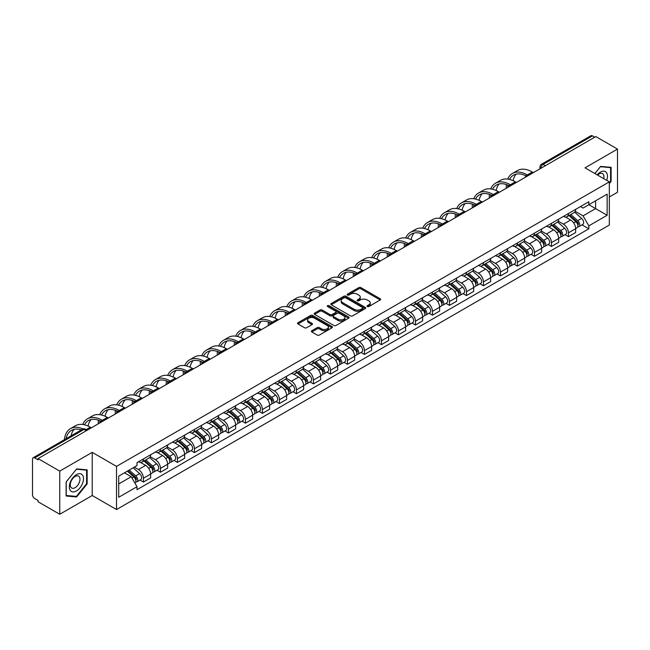 <?xml version="1.0" encoding="UTF-8"?>
<svg xmlns="http://www.w3.org/2000/svg" width="650" height="650" viewBox="0 0 650 650"><rect width="100%" height="100%" fill="white"/><g stroke="black" fill="none" stroke-linecap="round" stroke-linejoin="round"><path stroke-width="0.97" d="M367.315 306.532A1.056 0.609 0 0 0 368.81 306.532L380.177 299.975A1.511 0.869 0 0 0 380.624 299.358A1.511 0.869 0 0 0 380.177 298.74L360.921 287.617A1.511 0.869 0 0 0 358.784 287.617L347.417 294.182A1.056 0.609 0 0 0 347.108 294.613A1.056 0.609 0 0 0 347.417 295.043A1.056 0.609 0 0 0 348.912 295.043L350.382 294.198A4.843 2.795 0 0 1 357.232 294.198L358.841 295.124A4.843 2.795 0 0 1 360.254 297.099A4.843 2.795 0 0 1 358.841 299.073L357.37 299.926A1.056 0.609 0 0 0 357.053 300.357A1.056 0.609 0 0 0 357.37 300.787A1.056 0.609 0 0 0 358.865 300.787L360.336 299.942A4.843 2.795 0 0 1 367.177 299.942L368.786 300.869A4.843 2.795 0 0 1 370.199 302.843A4.843 2.795 0 0 1 368.786 304.817L367.315 305.671A1.056 0.609 0 0 0 367.006 306.101A1.056 0.609 0 0 0 367.315 306.532L367.315 305.671M311.821 330.728A1.511 0.869 0 0 0 311.382 331.346A1.511 0.869 0 0 0 311.821 331.963L317.224 335.083A1.511 0.869 0 0 0 319.361 335.083L331.988 327.795A1.511 0.869 0 0 0 332.434 327.178A1.511 0.869 0 0 0 331.988 326.56L312.731 315.445A1.511 0.869 0 0 0 310.594 315.445L297.968 322.733A1.511 0.869 0 0 0 297.529 323.351A1.511 0.869 0 0 0 297.968 323.968L304.493 327.73A1.511 0.869 0 0 0 306.637 327.73L312.041 324.61A1.511 0.869 0 0 0 312.479 323.993A1.511 0.869 0 0 0 312.041 323.375L308.799 321.506A4.046 2.34 0 0 1 307.613 319.857A4.046 2.34 0 0 1 310.115 317.696A4.046 2.34 0 0 1 314.527 318.207L327.202 325.528A4.046 2.34 0 0 1 328.388 327.178A4.046 2.34 0 0 1 325.886 329.331A4.046 2.34 0 0 1 321.474 328.827L319.361 327.608A1.511 0.869 0 0 0 317.224 327.608L311.821 330.728L311.821 331.963M116.521 466.391L92.219 452.359L59.743 471.112L38.058 458.591L595.814 136.573L617.5 149.094L585.024 167.846L609.326 181.87L116.521 466.391L116.521 509.551L609.326 225.038L609.326 181.87M350.496 315.876A1.511 0.869 0 0 0 352.633 315.876L365.259 308.588A1.511 0.869 0 0 0 365.698 307.97A1.511 0.869 0 0 0 365.259 307.352L346.003 296.238A1.511 0.869 0 0 0 343.858 296.238L331.24 303.526A1.511 0.869 0 0 0 330.793 304.143A1.511 0.869 0 0 0 331.24 304.761L350.496 315.876M327.974 306.759A1.056 0.609 0 0 1 329.046 306.914L329.046 305.654L348.619 316.956A1.511 0.869 0 0 1 349.066 317.574A1.511 0.869 0 0 1 348.619 318.191L336.001 325.479A1.511 0.869 0 0 1 333.856 325.479L314.608 314.364L314.608 313.129A1.511 0.869 0 0 0 314.161 313.747A1.511 0.869 0 0 0 314.608 314.364M314.608 313.129L320.003 310.009A1.511 0.869 0 0 1 322.148 310.009L329.956 314.519A1.511 0.869 0 0 0 332.093 314.519L335.676 312.447A1.511 0.869 0 0 0 336.123 311.829A1.511 0.869 0 0 0 335.676 311.212L327.551 306.516A1.056 0.609 0 0 1 327.234 306.085A1.056 0.609 0 0 1 327.892 305.524A1.056 0.609 0 0 1 329.046 305.654M59.743 471.112L59.743 514.272L38.058 501.751L38.058 500.492L34.678 498.542A3.079 1.779 -120 0 1 32.5 494.772L32.5 459.152A3.079 1.779 -120 0 1 33.142 457.746L82.509 429.244A3.079 1.779 60 0 1 84.045 429.398L34.678 457.901A3.079 1.779 -120 0 0 33.142 457.746M609.326 196.974L617.5 192.254L617.5 149.094M59.743 514.272L92.219 495.519L116.521 509.551M38.058 458.591L38.058 459.851L34.678 457.901M545.358 165.701L543.067 164.385A3.079 1.779 60 0 0 541.523 164.231L590.891 135.728A3.079 1.779 60 0 1 592.434 135.882L543.067 164.385A3.079 1.779 120 0 0 540.889 168.155L540.889 168.285M594.726 137.199L592.434 135.882M568.457 213.525A7.093 4.095 60 0 1 566.995 216.702L574.186 212.55A7.093 4.095 -120 0 0 575.648 209.373M558.253 221.154L563.444 224.153A7.093 4.095 60 0 1 568.457 232.838L575.648 228.686A7.093 4.095 -120 0 0 570.635 220.001L565.492 217.027M575.648 228.686L575.648 232.521L568.457 236.673L565.012 234.682M566.995 216.702A7.093 4.095 60 0 1 563.501 216.385M568.457 232.838L568.457 236.673M551.46 223.34A7.093 4.095 60 0 1 549.989 226.517L557.18 222.365A7.093 4.095 -120 0 0 558.651 219.188M548.007 244.498L551.46 246.488L558.651 242.336L558.651 238.501A7.093 4.095 -120 0 0 553.637 229.816L548.486 226.842M549.989 226.517A7.093 4.095 60 0 1 546.504 226.2M541.247 230.969L546.447 233.967A7.093 4.095 60 0 1 551.46 242.653L551.46 246.488M534.454 233.155A7.093 4.095 60 0 1 532.992 236.332L540.183 232.18A7.093 4.095 -120 0 0 541.653 229.003M531.009 254.312L534.454 256.303L541.653 252.151L541.653 248.316A7.093 4.095 -120 0 0 536.64 239.631L531.489 236.657M532.992 236.332A7.093 4.095 60 0 1 529.498 236.015M524.249 240.784L529.441 243.783A7.093 4.095 60 0 1 534.454 252.468L534.454 256.303M517.457 242.97A7.093 4.095 60 0 1 515.986 246.147L523.185 241.995A7.093 4.095 -120 0 0 524.648 238.818M514.012 264.127L517.457 266.118L524.648 261.966L524.648 258.131A7.093 4.095 -120 0 0 519.634 249.446L514.491 246.48M515.986 246.147A7.093 4.095 60 0 1 512.501 245.83M507.252 250.599L512.444 253.597A7.093 4.095 60 0 1 517.457 262.283L517.457 266.118M500.459 252.785A7.093 4.095 60 0 1 498.989 255.962L506.179 251.81A7.093 4.095 -120 0 0 507.65 248.633M497.006 273.942L500.459 275.933L507.65 271.781L507.65 267.946A7.093 4.095 -120 0 0 502.637 259.261L497.486 256.295M498.989 255.962A7.093 4.095 60 0 1 495.495 255.645M490.246 260.414L495.446 263.412A7.093 4.095 60 0 1 500.459 272.098L500.459 275.933M483.454 262.6A7.093 4.095 60 0 1 481.991 265.777L489.182 261.625A7.093 4.095 -120 0 0 490.644 258.448M480.009 283.757L483.454 285.756L490.644 281.596L490.644 277.761A7.093 4.095 -120 0 0 485.631 269.076L480.488 266.11M481.991 265.777A7.093 4.095 60 0 1 478.497 265.46M473.249 270.229L478.441 273.227A7.093 4.095 60 0 1 483.454 281.913L483.454 285.756M466.456 272.415A7.093 4.095 60 0 1 464.986 275.592L472.176 271.44A7.093 4.095 -120 0 0 473.647 268.263M463.003 293.581L466.456 295.571L473.647 291.411L473.647 287.576A7.093 4.095 -120 0 0 468.634 278.891L463.483 275.925M464.986 275.592A7.093 4.095 60 0 1 461.5 275.275M456.243 280.044L461.443 283.051A7.093 4.095 60 0 1 466.456 291.728L466.456 295.571M449.451 282.23A7.093 4.095 60 0 1 447.988 285.415L455.179 281.255A7.093 4.095 -120 0 0 456.649 278.078M446.006 303.396L449.451 305.386L456.649 301.234L456.649 297.391A7.093 4.095 -120 0 0 451.636 288.706L446.485 285.74M447.988 285.415A7.093 4.095 60 0 1 444.494 285.09M439.246 289.859L444.438 292.866A7.093 4.095 60 0 1 449.451 301.543L449.451 305.386M432.453 292.045A7.093 4.095 60 0 1 430.983 295.23L438.181 291.07A7.093 4.095 -120 0 0 439.644 287.893M429.008 313.211L432.453 315.201L439.644 311.049L439.644 307.206A7.093 4.095 -120 0 0 434.631 298.529L429.488 295.555M430.983 295.23A7.093 4.095 60 0 1 427.497 294.905M422.248 299.674L427.44 302.681A7.093 4.095 60 0 1 432.453 311.358L432.453 315.201M415.456 301.86A7.093 4.095 60 0 1 413.985 305.045L421.176 300.893A7.093 4.095 -120 0 0 422.646 297.708M412.002 323.026L415.456 325.016L422.646 320.864L422.646 317.021A7.093 4.095 -120 0 0 417.633 308.344L412.482 305.37M413.985 305.045A7.093 4.095 60 0 1 410.491 304.72M405.243 309.498L410.442 312.496A7.093 4.095 60 0 1 415.456 321.173L415.456 325.016M398.45 311.675A7.093 4.095 60 0 1 396.988 314.86L404.178 310.708A7.093 4.095 -120 0 0 405.641 307.523M395.005 332.841L398.45 334.831L405.641 330.679L405.641 326.836A7.093 4.095 -120 0 0 400.627 318.159L395.484 315.185M396.988 314.86A7.093 4.095 60 0 1 393.494 314.535M388.245 319.312L393.437 322.311A7.093 4.095 60 0 1 398.45 330.988L398.45 334.831M381.452 321.49A7.093 4.095 60 0 1 379.982 324.675L387.173 320.523A7.093 4.095 -120 0 0 388.643 317.338M377.999 342.656L381.452 344.646L388.643 340.494L388.643 336.651A7.093 4.095 -120 0 0 383.63 327.974L378.479 325M379.982 324.675A7.093 4.095 60 0 1 376.496 324.35M371.239 329.127L376.439 332.126A7.093 4.095 60 0 1 381.452 340.803L381.452 344.646M364.447 331.305A7.093 4.095 60 0 1 362.984 334.49L370.175 330.338A7.093 4.095 -120 0 0 371.646 327.153M361.002 352.471L364.447 354.461L371.646 350.309L371.646 346.466A7.093 4.095 -120 0 0 366.632 337.789L361.481 334.815M362.984 334.49A7.093 4.095 60 0 1 359.491 334.165M354.242 338.942L359.434 341.941A7.093 4.095 60 0 1 364.447 350.618L364.447 354.461M347.449 341.12A7.093 4.095 60 0 1 345.979 344.305L353.178 340.153A7.093 4.095 -120 0 0 354.64 336.968M344.004 362.286L347.449 364.276L354.64 360.124L354.64 356.281A7.093 4.095 -120 0 0 349.627 347.604L344.484 344.63M345.979 344.305A7.093 4.095 60 0 1 342.493 343.98M337.244 348.757L342.436 351.756A7.093 4.095 60 0 1 347.449 360.433L347.449 364.276M330.452 350.935A7.093 4.095 60 0 1 328.981 354.12L336.172 349.968A7.093 4.095 -120 0 0 337.642 346.783M326.999 372.101L330.452 374.091L337.642 369.939L337.642 366.096A7.093 4.095 -120 0 0 332.629 357.419L327.478 354.445M328.981 354.12A7.093 4.095 60 0 1 325.488 353.795M320.239 358.572L325.439 361.571A7.093 4.095 60 0 1 330.452 370.248L330.452 374.091M313.446 360.75A7.093 4.095 60 0 1 311.984 363.935L319.174 359.783A7.093 4.095 -120 0 0 320.637 356.598M310.001 381.916L313.446 383.906L320.637 379.754L320.637 375.911A7.093 4.095 -120 0 0 315.624 367.234L310.481 364.26M311.984 363.935A7.093 4.095 60 0 1 308.49 363.61M303.241 368.387L308.433 371.386A7.093 4.095 60 0 1 313.446 380.071L313.446 383.906M296.449 370.565A7.093 4.095 60 0 1 294.978 373.75L302.169 369.598A7.093 4.095 -120 0 0 303.639 366.413M292.996 391.731L296.449 393.721L303.639 389.569L303.639 385.726A7.093 4.095 -120 0 0 298.626 377.049L293.475 374.075M294.978 373.75A7.093 4.095 60 0 1 291.493 373.425M286.236 378.202L291.436 381.201A7.093 4.095 60 0 1 296.449 389.886L296.449 393.721M279.443 380.38A7.093 4.095 60 0 1 277.981 383.565L285.171 379.413A7.093 4.095 -120 0 0 286.642 376.228M275.998 401.546L279.443 403.536L286.642 399.384L286.642 395.541A7.093 4.095 -120 0 0 281.629 386.864L276.477 383.89M277.981 383.565A7.093 4.095 60 0 1 274.487 383.248M269.238 388.017L274.43 391.016A7.093 4.095 60 0 1 279.443 399.701L279.443 403.536M262.446 390.195A7.093 4.095 60 0 1 260.975 393.38L268.174 389.228A7.093 4.095 -120 0 0 269.636 386.043M259.001 411.361L262.446 413.351L269.636 409.199L269.636 405.364A7.093 4.095 -120 0 0 264.623 396.679L259.48 393.705M260.975 393.38A7.093 4.095 60 0 1 257.489 393.063M252.241 397.832L257.433 400.831A7.093 4.095 60 0 1 262.446 409.516L262.446 413.351M245.448 400.01A7.093 4.095 60 0 1 243.977 403.195L251.168 399.043A7.093 4.095 -120 0 0 252.639 395.858M241.995 421.176L245.448 423.166L252.639 419.014L252.639 415.179A7.093 4.095 -120 0 0 247.626 406.494L242.474 403.52M243.977 403.195A7.093 4.095 60 0 1 240.484 402.878M235.235 407.648L240.435 410.646A7.093 4.095 60 0 1 245.448 419.331L245.448 423.166M228.443 409.825A7.093 4.095 60 0 1 226.98 413.01L234.171 408.858A7.093 4.095 -120 0 0 235.633 405.673M224.998 430.991L228.443 432.981L235.633 428.829L235.633 424.994A7.093 4.095 -120 0 0 230.628 416.309L225.477 413.335M226.98 413.01A7.093 4.095 60 0 1 223.486 412.693M218.238 417.462L223.429 420.461A7.093 4.095 60 0 1 228.443 429.146L228.443 432.981M211.445 419.64A7.093 4.095 60 0 1 209.974 422.825L217.165 418.673A7.093 4.095 -120 0 0 218.636 415.488M207.992 440.806L211.445 442.796L218.636 438.644L218.636 434.809A7.093 4.095 -120 0 0 213.623 426.124L208.471 423.15M209.974 422.825A7.093 4.095 60 0 1 206.489 422.508M201.232 427.277L206.432 430.276A7.093 4.095 60 0 1 211.445 438.961L211.445 442.796M194.439 429.455A7.093 4.095 60 0 1 192.977 432.64L200.168 428.488A7.093 4.095 -120 0 0 201.638 425.303M190.994 450.621L194.439 452.611L201.638 448.459L201.638 444.624A7.093 4.095 -120 0 0 196.625 435.939L191.474 432.965M192.977 432.64A7.093 4.095 60 0 1 189.483 432.323M184.234 437.093L189.426 440.091A7.093 4.095 60 0 1 194.439 448.776L194.439 452.611M177.442 439.27A7.093 4.095 60 0 1 175.971 442.455L183.17 438.303A7.093 4.095 -120 0 0 184.632 435.118M173.997 460.436L177.442 462.426L184.632 458.274L184.632 454.439A7.093 4.095 -120 0 0 179.619 445.754L174.476 442.78M175.971 442.455A7.093 4.095 60 0 1 172.486 442.138M167.237 446.907L172.429 449.906A7.093 4.095 60 0 1 177.442 458.591L177.442 462.426M160.444 449.085A7.093 4.095 60 0 1 158.974 452.27L166.164 448.118A7.093 4.095 -120 0 0 167.635 444.933M156.991 470.251L160.444 472.241L167.635 468.089L167.635 464.254A7.093 4.095 -120 0 0 162.622 455.569L157.471 452.595M158.974 452.27A7.093 4.095 60 0 1 155.48 451.953M150.231 456.723L155.431 459.721A7.093 4.095 60 0 1 160.444 468.406L160.444 472.241M143.439 458.9A7.093 4.095 60 0 1 141.976 462.085L149.167 457.933A7.093 4.095 -120 0 0 150.629 454.748M139.994 480.066L143.439 482.056L150.629 477.904L150.629 474.069A7.093 4.095 -120 0 0 145.624 465.384L140.473 462.41M141.976 462.085A7.093 4.095 60 0 1 138.482 461.768M134.29 467.147L138.426 469.536A7.093 4.095 60 0 1 143.439 478.221L143.439 482.056M580.499 206.57L583.066 208.049L607.149 194.139L595.595 200.809L595.595 208.618L583.066 215.849L575.25 211.339M118.706 483.949L131.235 476.71L137.012 486.712L118.706 497.282L118.706 476.141L137.012 465.571L137.012 462.613L588.835 201.752L588.835 204.709L607.149 215.28L588.835 225.851L583.066 215.849M607.149 194.139L607.149 215.28M137.012 486.712L137.012 489.669L588.835 228.808L588.835 225.851M609.326 183.601L611.122 181.366L611.122 167.343L600.608 166.408L594.88 173.534M92.219 452.359L92.219 495.519M66.121 496.023L76.635 496.957L87.157 483.876L87.157 469.852L76.635 468.918L66.121 481.999L66.121 496.023M131.235 476.71L124.475 472.81M582.01 224.868L588.835 228.808M610.577 181.049L611.122 181.366M75.522 496.316L76.635 496.957M86.604 483.567L87.157 483.876M367.738 306.686L368.786 306.077A4.843 2.795 0 0 0 370.199 304.102L370.199 302.843M360.254 297.099L360.254 298.358A4.843 2.795 0 0 1 358.841 300.332L357.793 300.942M380.177 298.74L380.177 299.975L360.921 288.876A1.511 0.869 0 0 0 358.784 288.876L347.839 295.197M365.235 308.596L346.003 297.497A1.511 0.869 0 0 0 343.858 297.497L331.256 304.769L331.24 303.526M362.578 308.401A1.056 0.609 0 0 0 362.895 307.97A1.056 0.609 0 0 0 362.578 307.539L345.678 297.781A1.056 0.609 0 0 0 344.183 297.781L342.631 298.675A4.843 2.795 0 0 0 341.209 300.649A4.843 2.795 0 0 0 342.631 302.624L354.185 309.294A4.843 2.795 0 0 0 361.026 309.294L362.578 308.401L362.578 309.66A1.056 0.609 0 0 0 362.895 309.229L362.895 307.97M341.209 300.649L341.209 301.909A4.843 2.795 0 0 0 342.631 303.883L342.631 302.624M362.578 309.66L361.026 310.554A4.843 2.795 0 0 1 354.185 310.554L342.631 303.883M314.624 314.373L320.003 311.269L320.003 310.009M336.123 311.829L336.123 313.089A1.511 0.869 0 0 1 335.676 313.706L332.093 315.77A1.511 0.869 0 0 1 329.956 315.77L322.148 311.269A1.511 0.869 0 0 0 320.003 311.269M329.046 306.914L348.603 318.199M338.057 319.191A4.046 2.34 0 0 0 342.469 319.702A4.046 2.34 0 0 0 344.963 317.541A4.046 2.34 0 0 0 343.785 315.892L339.316 313.308A1.511 0.869 0 0 0 337.179 313.308L333.588 315.38A1.511 0.869 0 0 0 333.149 315.998A1.511 0.869 0 0 0 333.588 316.615L338.057 319.191L338.057 320.45A4.046 2.34 0 0 0 342.469 320.962A4.046 2.34 0 0 0 344.963 318.801L344.963 317.541M333.149 315.998L333.149 317.257A1.511 0.869 0 0 0 333.588 317.874L333.588 316.615M338.057 320.45L333.588 317.874M328.388 327.178L328.388 328.437A4.046 2.34 0 0 1 325.886 330.59A4.046 2.34 0 0 1 321.474 330.086L319.361 328.868A1.511 0.869 0 0 0 317.224 328.868L311.846 331.971M307.613 319.857L307.613 321.116A4.046 2.34 0 0 0 308.799 322.766L308.799 321.506M312.016 324.626L308.799 322.766M331.988 326.56L331.988 327.795L312.731 316.704A1.511 0.869 0 0 0 310.594 316.704L297.993 323.976L297.968 322.733M568.953 215.572L575.876 221.756A3.851 2.226 60 0 1 577.086 227.711L575.648 228.54M569.132 215.735L572.398 217.62M569.652 215.166L577.354 222.048A1.852 1.064 60 0 1 577.939 224.908A1.852 1.064 60 0 1 577.769 224.973M570.806 214.5L577.728 220.683A3.851 2.226 60 0 1 578.939 226.639A3.851 2.226 60 0 1 577.777 226.769M574.665 212.184L581.653 218.416A3.851 2.226 60 0 1 582.863 224.38L578.939 226.639M533.366 172.624L532.334 172.031A29.746 17.176 -120 0 0 517.457 170.552L512.444 173.444A29.746 17.176 -120 0 0 507.715 179.091M527.451 174.996L527.321 174.923A29.746 17.176 -120 0 0 512.444 173.444M506.407 184.567A29.746 17.176 -120 0 0 506.285 187.062L506.285 188.256M507.707 187.436A27.739 16.014 60 0 1 507.861 185.128M509.511 179.433A27.739 16.014 60 0 1 513.451 175.183A27.739 16.014 60 0 1 526.012 175.849M513.11 180.692A27.739 16.014 60 0 1 516.181 174.135M551.947 225.387L558.878 231.571A3.851 2.226 60 0 1 560.089 237.526L558.651 238.355M552.134 225.55L555.392 227.435M552.646 224.981L560.357 231.863A1.852 1.064 60 0 1 560.942 234.723A1.852 1.064 60 0 1 560.771 234.788M553.8 224.315L560.731 230.498A3.851 2.226 60 0 1 561.941 236.462A3.851 2.226 60 0 1 560.779 236.584M557.668 221.999L564.655 228.231A3.851 2.226 60 0 1 565.866 234.195L561.941 236.462M534.95 235.203L541.881 241.386A3.851 2.226 60 0 1 543.083 247.341L541.645 248.17M535.137 235.365L538.395 237.25M535.649 234.796L543.359 241.678A1.852 1.064 60 0 1 543.936 244.538A1.852 1.064 60 0 1 543.766 244.603M536.803 234.13L543.733 240.313A3.851 2.226 60 0 1 544.936 246.277A3.851 2.226 60 0 1 543.774 246.399M540.662 231.814L547.649 238.046A3.851 2.226 60 0 1 548.86 244.01L544.936 246.277M606.702 180.359A10.018 5.785 120 0 0 606.523 172.673A10.018 5.785 120 0 0 597.179 174.858M603.712 178.628A6.857 3.957 120 0 0 603.298 174.33A6.857 3.957 120 0 0 602.526 173.615A6.857 3.957 120 0 0 597.594 175.102M594.896 173.542L600.389 166.717L610.577 167.627L610.577 181.212L609.326 182.772M609.903 167.237L610.577 167.627M82.55 475.183A10.018 5.785 120 0 0 72.873 477.774A10.018 5.785 120 0 0 70.281 490.441A10.018 5.785 120 0 0 79.958 487.849A10.018 5.785 120 0 0 82.55 475.183M79.332 476.84A6.857 3.957 120 0 0 78.561 476.125A6.857 3.957 120 0 0 72.174 479.326A6.857 3.957 120 0 0 70.931 487.297A6.857 3.957 120 0 0 71.703 488.012A6.857 3.957 120 0 0 78.081 484.802A6.857 3.957 120 0 0 79.332 476.84M76.416 496.397L66.227 495.487L66.227 481.902L76.416 469.227L86.604 470.137L86.604 483.722L76.416 496.397M85.93 469.747L86.604 470.137M516.368 182.439L515.328 181.846A29.746 17.176 -120 0 0 500.459 180.367L495.446 183.259A29.746 17.176 -120 0 0 490.718 188.906M510.445 184.811L510.315 184.738A29.746 17.176 -120 0 0 495.446 183.259M489.401 194.382A29.746 17.176 -120 0 0 489.288 196.877L489.288 198.071M490.709 197.259A27.739 16.014 60 0 1 490.856 194.943M492.513 189.248A27.739 16.014 60 0 1 496.446 184.998A27.739 16.014 60 0 1 509.007 185.664M496.113 190.515A27.739 16.014 60 0 1 499.184 183.95M499.363 192.254L498.331 191.661A29.746 17.176 -120 0 0 483.462 190.182L478.449 193.082A29.746 17.176 -120 0 0 473.712 198.721M493.448 194.626L493.317 194.553A29.746 17.176 -120 0 0 478.449 193.082M472.404 204.197A29.746 17.176 -120 0 0 472.282 206.692L472.282 207.886M473.704 207.074A27.739 16.014 60 0 1 473.858 204.758M475.507 199.062A27.739 16.014 60 0 1 479.448 194.813A27.739 16.014 60 0 1 492.009 195.479M479.107 200.33A27.739 16.014 60 0 1 482.186 193.765M517.952 245.018L524.875 251.201A3.851 2.226 60 0 1 526.086 257.156L524.648 257.985M518.131 245.18L521.389 247.065M518.651 244.611L526.354 251.493A1.852 1.064 60 0 1 526.939 254.353A1.852 1.064 60 0 1 526.768 254.418M519.805 243.945L526.727 250.128A3.851 2.226 60 0 1 527.938 256.092A3.851 2.226 60 0 1 526.776 256.214M523.664 241.629L530.652 247.869A3.851 2.226 60 0 1 531.863 253.825L527.938 256.092M500.947 254.832L507.878 261.016A3.851 2.226 60 0 1 509.088 266.971L507.65 267.8M501.134 254.995L504.392 256.88M501.646 254.426L509.356 261.308A1.852 1.064 60 0 1 509.933 264.168A1.852 1.064 60 0 1 509.771 264.233M502.799 253.768L509.73 259.943A3.851 2.226 60 0 1 510.941 265.907A3.851 2.226 60 0 1 509.771 266.029M506.667 251.444L513.654 257.684A3.851 2.226 60 0 1 514.865 263.64L510.941 265.907M483.949 264.648L490.872 270.831A3.851 2.226 60 0 1 492.082 276.786L490.644 277.615M484.128 264.81L487.394 266.695M484.648 264.249L492.351 271.123A1.852 1.064 60 0 1 492.936 273.983A1.852 1.064 60 0 1 492.765 274.048M485.802 263.583L492.724 269.758A3.851 2.226 60 0 1 493.935 275.722A3.851 2.226 60 0 1 492.773 275.844M489.661 261.259L496.649 267.499A3.851 2.226 60 0 1 497.859 273.455L493.935 275.722M482.365 202.069L481.333 201.476A29.746 17.176 -120 0 0 466.456 199.997L461.443 202.898A29.746 17.176 -120 0 0 456.714 208.536M476.45 204.441L476.32 204.368A29.746 17.176 -120 0 0 461.443 202.898M455.398 214.012A29.746 17.176 -120 0 0 455.284 216.507L455.284 217.709M456.706 216.889A27.739 16.014 60 0 1 456.852 214.573M458.51 208.877A27.739 16.014 60 0 1 462.451 204.628A27.739 16.014 60 0 1 475.004 205.294M462.109 210.145A27.739 16.014 60 0 1 465.181 203.58M465.368 211.884L464.327 211.291A29.746 17.176 -120 0 0 449.459 209.812L444.446 212.713A29.746 17.176 -120 0 0 439.709 218.351M459.444 214.256L459.314 214.183A29.746 17.176 -120 0 0 444.446 212.713M438.401 223.828A29.746 17.176 -120 0 0 438.287 226.322L438.287 227.524M439.701 226.704A27.739 16.014 60 0 1 439.855 224.388M441.504 218.693A27.739 16.014 60 0 1 445.445 214.443A27.739 16.014 60 0 1 458.006 215.109M445.112 219.96A27.739 16.014 60 0 1 448.183 213.395M448.362 221.699L447.33 221.106A29.746 17.176 -120 0 0 432.453 219.627L427.44 222.528A29.746 17.176 -120 0 0 422.711 228.166M442.447 224.071L442.317 223.998A29.746 17.176 -120 0 0 427.44 222.528M421.403 233.643A29.746 17.176 -120 0 0 421.281 236.145L421.281 237.339M422.703 236.519A27.739 16.014 60 0 1 422.858 234.203M424.507 228.507A27.739 16.014 60 0 1 428.448 224.258A27.739 16.014 60 0 1 441.009 224.924M428.106 229.775A27.739 16.014 60 0 1 431.177 223.21M466.944 274.463L473.874 280.646A3.851 2.226 60 0 1 475.085 286.601L473.647 287.43M467.131 274.625L470.389 276.51M467.642 274.064L475.353 280.938A1.852 1.064 60 0 1 475.938 283.798A1.852 1.064 60 0 1 475.767 283.863M468.796 273.398L475.727 279.573A3.851 2.226 60 0 1 476.938 285.537A3.851 2.226 60 0 1 475.776 285.659M472.664 271.074L479.651 277.314A3.851 2.226 60 0 1 480.862 283.27L476.938 285.537M431.364 231.514L430.324 230.921A29.746 17.176 -120 0 0 415.456 229.442L410.442 232.342A29.746 17.176 -120 0 0 405.714 237.981M425.441 233.886L425.311 233.813A29.746 17.176 -120 0 0 410.442 232.342M404.398 243.457A29.746 17.176 -120 0 0 404.284 245.96L404.284 247.154M405.706 246.334A27.739 16.014 60 0 1 405.852 244.026M407.509 238.322A27.739 16.014 60 0 1 411.442 234.073A27.739 16.014 60 0 1 424.003 234.739M411.109 239.59A27.739 16.014 60 0 1 414.18 233.025M449.946 284.277L456.877 290.461A3.851 2.226 60 0 1 458.079 296.416L456.641 297.253M450.133 284.44L453.391 286.325M450.645 283.879L458.356 290.753A1.852 1.064 60 0 1 458.933 293.613A1.852 1.064 60 0 1 458.762 293.678M451.799 283.213L458.729 289.388A3.851 2.226 60 0 1 459.932 295.352A3.851 2.226 60 0 1 458.77 295.474M455.658 280.889L462.646 287.129A3.851 2.226 60 0 1 463.856 293.085L459.932 295.352M414.359 241.329L413.327 240.736A29.746 17.176 -120 0 0 398.458 239.257L393.445 242.158A29.746 17.176 -120 0 0 388.708 247.796M408.444 243.701L408.314 243.628A29.746 17.176 -120 0 0 393.445 242.158M387.4 253.273A29.746 17.176 -120 0 0 387.278 255.775L387.278 256.969M388.7 256.149A27.739 16.014 60 0 1 388.854 253.841M390.504 248.137A27.739 16.014 60 0 1 394.444 243.888A27.739 16.014 60 0 1 407.006 244.554M394.103 249.405A27.739 16.014 60 0 1 397.183 242.84M432.949 294.092L439.871 300.276A3.851 2.226 60 0 1 441.082 306.231L439.644 307.068M433.128 294.255L436.386 296.14M433.648 293.694L441.35 300.568A1.852 1.064 60 0 1 441.935 303.428A1.852 1.064 60 0 1 441.764 303.493M434.801 293.028L441.724 299.203A3.851 2.226 60 0 1 442.934 305.167A3.851 2.226 60 0 1 441.773 305.289M438.661 290.704L445.648 296.944A3.851 2.226 60 0 1 446.859 302.9L442.934 305.167M397.361 251.144L396.329 250.551A29.746 17.176 -120 0 0 381.452 249.08L376.439 251.972A29.746 17.176 -120 0 0 371.711 257.611M391.446 253.516L391.316 253.443A29.746 17.176 -120 0 0 376.439 251.972M370.402 263.088A29.746 17.176 -120 0 0 370.281 265.59L370.281 266.784M371.702 265.964A27.739 16.014 60 0 1 371.849 263.656M373.506 257.952A27.739 16.014 60 0 1 377.447 253.703A27.739 16.014 60 0 1 390 254.377M377.106 259.22A27.739 16.014 60 0 1 380.177 252.655M415.943 303.908L422.874 310.091A3.851 2.226 60 0 1 424.084 316.046L422.646 316.883M416.13 304.07L419.388 305.955M416.642 303.509L424.352 310.383A1.852 1.064 60 0 1 424.929 313.243A1.852 1.064 60 0 1 424.767 313.308M417.796 302.843L424.726 309.026A3.851 2.226 60 0 1 425.937 314.982A3.851 2.226 60 0 1 424.767 315.104M421.663 300.519L428.651 306.759A3.851 2.226 60 0 1 429.861 312.715L425.937 314.982M380.364 260.959L379.324 260.366A29.746 17.176 -120 0 0 364.455 258.895L359.442 261.787A29.746 17.176 -120 0 0 354.705 267.434M374.441 263.331L374.311 263.258A29.746 17.176 -120 0 0 359.442 261.787M353.397 272.902A29.746 17.176 -120 0 0 353.283 275.405L353.283 276.599M354.697 275.779A27.739 16.014 60 0 1 354.851 273.471M356.501 267.767A27.739 16.014 60 0 1 360.441 263.518A27.739 16.014 60 0 1 373.002 264.192M360.108 269.035A27.739 16.014 60 0 1 363.179 262.47M398.946 313.723L405.868 319.906A3.851 2.226 60 0 1 407.079 325.861L405.641 326.698M399.124 313.893L402.391 315.77M399.644 313.324L407.355 320.198A1.852 1.064 60 0 1 407.932 323.058A1.852 1.064 60 0 1 407.761 323.131M400.798 312.658L407.721 318.841A3.851 2.226 60 0 1 408.931 324.797A3.851 2.226 60 0 1 407.769 324.919M404.658 310.334L411.645 316.574A3.851 2.226 60 0 1 412.856 322.53L408.931 324.797M363.358 270.774L362.326 270.181A29.746 17.176 -120 0 0 347.449 268.71L342.436 271.602A29.746 17.176 -120 0 0 337.707 277.249M357.443 273.146L357.313 273.073A29.746 17.176 -120 0 0 342.436 271.602M336.399 282.717A29.746 17.176 -120 0 0 336.277 285.22L336.277 286.414M337.699 285.594A27.739 16.014 60 0 1 337.854 283.286M339.503 277.582A27.739 16.014 60 0 1 343.444 273.333A27.739 16.014 60 0 1 356.005 274.007M343.102 278.85A27.739 16.014 60 0 1 346.174 272.285M381.94 323.537L388.871 329.721A3.851 2.226 60 0 1 390.081 335.684L388.643 336.513M382.127 323.708L385.385 325.585M382.639 323.139L390.349 330.013A1.852 1.064 60 0 1 390.934 332.873A1.852 1.064 60 0 1 390.764 332.946M383.793 322.473L390.723 328.656A3.851 2.226 60 0 1 391.934 334.612A3.851 2.226 60 0 1 390.772 334.734M387.66 320.149L394.648 326.389A3.851 2.226 60 0 1 395.858 332.345L391.934 334.612M346.361 280.589L345.321 279.996A29.746 17.176 -120 0 0 330.452 278.525L325.439 281.418A29.746 17.176 -120 0 0 320.71 287.064M340.438 282.961L340.316 282.888A29.746 17.176 -120 0 0 325.439 281.418M319.394 292.533A29.746 17.176 -120 0 0 319.28 295.035L319.28 296.229M320.702 295.409A27.739 16.014 60 0 1 320.848 293.101M322.506 287.398A27.739 16.014 60 0 1 326.438 283.148A27.739 16.014 60 0 1 338.999 283.822M326.105 288.665A27.739 16.014 60 0 1 329.176 282.1M364.942 333.352L371.873 339.536A3.851 2.226 60 0 1 373.076 345.499L371.637 346.328M365.129 333.523L368.387 335.4M365.641 332.954L373.352 339.828A1.852 1.064 60 0 1 373.929 342.688A1.852 1.064 60 0 1 373.758 342.761M366.795 332.288L373.726 338.471A3.851 2.226 60 0 1 374.928 344.427A3.851 2.226 60 0 1 373.766 344.549M370.654 329.964L377.642 336.204A3.851 2.226 60 0 1 378.852 342.16L374.928 344.427M329.363 290.412L328.323 289.811A29.746 17.176 -120 0 0 313.454 288.34L308.441 291.233A29.746 17.176 -120 0 0 303.704 296.879M323.44 292.776L323.31 292.703A29.746 17.176 -120 0 0 308.441 291.233M302.396 302.348A29.746 17.176 -120 0 0 302.274 304.85L302.274 306.044M303.696 305.224A27.739 16.014 60 0 1 303.851 302.916M305.5 297.213A27.739 16.014 60 0 1 309.441 292.963A27.739 16.014 60 0 1 322.002 293.637M309.099 298.48A27.739 16.014 60 0 1 312.179 291.915M347.945 343.168L354.868 349.351A3.851 2.226 60 0 1 356.078 355.314L354.64 356.143M348.124 343.338L351.382 345.215M348.644 342.769L356.346 349.643A1.852 1.064 60 0 1 356.931 352.503A1.852 1.064 60 0 1 356.761 352.576M349.798 342.103L356.72 348.286A3.851 2.226 60 0 1 357.931 354.242A3.851 2.226 60 0 1 356.769 354.364M353.657 339.779L360.644 346.019A3.851 2.226 60 0 1 361.855 351.975L357.931 354.242M312.358 300.227L311.326 299.626A29.746 17.176 -120 0 0 296.449 298.155L291.436 301.048A29.746 17.176 -120 0 0 286.707 306.694M306.442 302.591L306.312 302.518A29.746 17.176 -120 0 0 291.436 301.048M285.399 312.162A29.746 17.176 -120 0 0 285.277 314.665L285.277 315.859M286.699 315.039A27.739 16.014 60 0 1 286.845 312.731M288.502 307.027A27.739 16.014 60 0 1 292.443 302.778A27.739 16.014 60 0 1 304.996 303.452M292.102 308.295A27.739 16.014 60 0 1 295.173 301.73M330.939 352.991L337.87 359.166A3.851 2.226 60 0 1 339.081 365.129L337.642 365.958M331.126 353.153L334.384 355.03M331.638 352.584L339.349 359.458A1.852 1.064 60 0 1 339.926 362.318A1.852 1.064 60 0 1 339.763 362.391M332.792 351.918L339.723 358.101A3.851 2.226 60 0 1 340.933 364.057A3.851 2.226 60 0 1 339.763 364.179M336.659 349.594L343.647 355.834A3.851 2.226 60 0 1 344.858 361.79L340.933 364.057M295.36 310.042L294.32 309.441A29.746 17.176 -120 0 0 279.451 307.97L274.438 310.863A29.746 17.176 -120 0 0 269.701 316.509M289.437 312.406L289.307 312.333A29.746 17.176 -120 0 0 274.438 310.863M268.393 321.986A29.746 17.176 -120 0 0 268.279 324.48L268.279 325.674M269.693 324.854A27.739 16.014 60 0 1 269.848 322.546M271.497 316.842A27.739 16.014 60 0 1 275.438 312.593A27.739 16.014 60 0 1 287.999 313.267M275.104 318.11A27.739 16.014 60 0 1 278.176 311.545M313.942 362.806L320.864 368.981A3.851 2.226 60 0 1 322.075 374.944L320.637 375.773M314.121 362.968L317.387 364.845M314.641 362.399L322.351 369.273A1.852 1.064 60 0 1 322.928 372.133A1.852 1.064 60 0 1 322.757 372.206M315.794 361.733L322.717 367.916A3.851 2.226 60 0 1 323.928 373.872A3.851 2.226 60 0 1 322.766 373.994M319.654 359.409L326.641 365.649A3.851 2.226 60 0 1 327.852 371.605L323.928 373.872M278.354 319.857L277.322 319.256A29.746 17.176 -120 0 0 262.446 317.785L257.433 320.678A29.746 17.176 -120 0 0 252.704 326.324M272.439 322.221L272.309 322.148A29.746 17.176 -120 0 0 257.433 320.678M251.396 331.801A29.746 17.176 -120 0 0 251.274 334.295L251.274 335.489M252.696 334.669A27.739 16.014 60 0 1 252.85 332.361M254.499 326.658A27.739 16.014 60 0 1 258.44 322.416A27.739 16.014 60 0 1 271.001 323.082M258.099 327.925A27.739 16.014 60 0 1 261.17 321.36M296.936 372.621L303.867 378.796A3.851 2.226 60 0 1 305.077 384.759L303.639 385.588M297.123 372.783L300.381 374.66M297.635 372.214L305.346 379.096A1.852 1.064 60 0 1 305.931 381.948A1.852 1.064 60 0 1 305.76 382.021M298.789 371.548L305.719 377.731A3.851 2.226 60 0 1 306.93 383.687A3.851 2.226 60 0 1 305.768 383.809M302.656 369.233L309.644 375.464A3.851 2.226 60 0 1 310.854 381.42L306.93 383.687M261.357 329.672L260.317 329.071A29.746 17.176 -120 0 0 245.448 327.6L240.435 330.493A29.746 17.176 -120 0 0 235.706 336.139M255.434 332.036L255.312 331.963A29.746 17.176 -120 0 0 240.435 330.493M234.39 341.616A29.746 17.176 -120 0 0 234.276 344.11L234.276 345.304M235.698 344.484A27.739 16.014 60 0 1 235.844 342.176M237.502 336.473A27.739 16.014 60 0 1 241.434 332.231A27.739 16.014 60 0 1 253.996 332.898M241.101 337.74A27.739 16.014 60 0 1 244.172 331.175M279.939 382.436L286.869 388.611A3.851 2.226 60 0 1 288.072 394.574L286.642 395.403M280.126 382.598L283.384 384.475M280.637 382.029L288.348 388.911A1.852 1.064 60 0 1 288.925 391.771A1.852 1.064 60 0 1 288.754 391.836M281.791 381.363L288.722 387.546A3.851 2.226 60 0 1 289.924 393.502A3.851 2.226 60 0 1 288.762 393.624M285.651 379.048L292.638 385.279A3.851 2.226 60 0 1 293.849 391.235L289.924 393.502M244.359 339.487L243.319 338.886A29.746 17.176 -120 0 0 228.451 337.415L223.438 340.308A29.746 17.176 -120 0 0 218.701 345.954M238.436 341.851L238.306 341.778A29.746 17.176 -120 0 0 223.438 340.308M217.393 351.431A29.746 17.176 -120 0 0 217.271 353.925L217.271 355.119M218.693 354.299A27.739 16.014 60 0 1 218.847 351.991M220.496 346.287A27.739 16.014 60 0 1 224.437 342.046A27.739 16.014 60 0 1 236.998 342.713M224.096 347.555A27.739 16.014 60 0 1 227.175 340.99M262.941 392.251L269.864 398.426A3.851 2.226 60 0 1 271.074 404.389L269.636 405.218M263.12 392.413L266.378 394.298M263.64 391.844L271.342 398.726A1.852 1.064 60 0 1 271.928 401.586A1.852 1.064 60 0 1 271.757 401.651M264.794 391.178L271.716 397.361A3.851 2.226 60 0 1 272.927 403.317A3.851 2.226 60 0 1 271.765 403.439M268.653 388.863L275.641 395.094A3.851 2.226 60 0 1 276.851 401.05L272.927 403.317M227.354 349.302L226.322 348.701A29.746 17.176 -120 0 0 211.445 347.23L206.432 350.123A29.746 17.176 -120 0 0 201.703 355.769M221.439 351.674L221.309 351.593A29.746 17.176 -120 0 0 206.432 350.123M200.395 361.246A29.746 17.176 -120 0 0 200.273 363.74L200.273 364.934M201.695 364.114A27.739 16.014 60 0 1 201.841 361.806M203.499 356.102A27.739 16.014 60 0 1 207.439 351.861A27.739 16.014 60 0 1 219.993 352.527M207.098 357.37A27.739 16.014 60 0 1 210.169 350.805M245.936 402.066L252.866 408.249A3.851 2.226 60 0 1 254.077 414.204L252.639 415.033M246.123 402.228L249.381 404.113M246.634 401.659L254.345 408.541A1.852 1.064 60 0 1 254.922 411.401A1.852 1.064 60 0 1 254.759 411.466M247.788 400.993L254.719 407.176A3.851 2.226 60 0 1 255.929 413.132A3.851 2.226 60 0 1 254.759 413.254M251.656 398.678L258.643 404.909A3.851 2.226 60 0 1 259.854 410.865L255.929 413.132M210.356 359.117L209.316 358.516A29.746 17.176 -120 0 0 194.447 357.045L189.434 359.938A29.746 17.176 -120 0 0 184.697 365.584M204.433 361.489L204.303 361.408A29.746 17.176 -120 0 0 189.434 359.938M183.389 371.061A29.746 17.176 -120 0 0 183.276 373.555L183.276 374.749M184.689 373.929A27.739 16.014 60 0 1 184.844 371.621M186.493 365.918A27.739 16.014 60 0 1 190.434 361.676A27.739 16.014 60 0 1 202.995 362.342M190.101 367.185A27.739 16.014 60 0 1 193.172 360.62M228.938 411.881L235.861 418.064A3.851 2.226 60 0 1 237.071 424.019L235.633 424.848M229.117 412.043L232.383 413.928M229.637 411.474L237.347 418.356A1.852 1.064 60 0 1 237.924 421.216A1.852 1.064 60 0 1 237.754 421.281M230.791 410.808L237.713 416.991A3.851 2.226 60 0 1 238.924 422.947A3.851 2.226 60 0 1 237.762 423.069M234.65 408.493L241.637 414.724A3.851 2.226 60 0 1 242.848 420.68L238.924 422.947M193.351 368.932L192.319 368.331A29.746 17.176 -120 0 0 177.442 366.86L172.429 369.752A29.746 17.176 -120 0 0 167.7 375.399M187.436 371.304L187.306 371.223A29.746 17.176 -120 0 0 172.429 369.752M166.392 380.876A29.746 17.176 -120 0 0 166.27 383.37L166.27 384.564M167.692 383.744A27.739 16.014 60 0 1 167.846 381.436M169.496 375.733A27.739 16.014 60 0 1 173.436 371.491A27.739 16.014 60 0 1 185.998 372.158M173.095 377A27.739 16.014 60 0 1 176.166 370.435M211.932 421.696L218.863 427.879A3.851 2.226 60 0 1 220.074 433.834L218.636 434.663M212.119 421.858L215.377 423.743M212.631 421.289L220.342 428.171A1.852 1.064 60 0 1 220.927 431.031A1.852 1.064 60 0 1 220.756 431.096M213.785 420.623L220.716 426.806A3.851 2.226 60 0 1 221.926 432.762A3.851 2.226 60 0 1 220.764 432.884M217.653 418.308L224.64 424.539A3.851 2.226 60 0 1 225.851 430.495L221.926 432.762M176.353 378.747L175.313 378.146A29.746 17.176 -120 0 0 160.444 376.675L155.431 379.567A29.746 17.176 -120 0 0 150.702 385.214M170.43 381.119L170.308 381.038A29.746 17.176 -120 0 0 155.431 379.567M149.386 390.691A29.746 17.176 -120 0 0 149.273 393.185L149.273 394.379M150.694 393.559A27.739 16.014 60 0 1 150.841 391.251M152.498 385.548A27.739 16.014 60 0 1 156.431 381.306A27.739 16.014 60 0 1 168.992 381.973M156.097 386.815A27.739 16.014 60 0 1 159.169 380.25M194.935 431.511L201.866 437.694A3.851 2.226 60 0 1 203.068 443.649L201.638 444.478M195.122 431.673L198.38 433.558M195.634 431.104L203.344 437.986A1.852 1.064 60 0 1 203.921 440.846A1.852 1.064 60 0 1 203.751 440.911M196.787 430.438L203.718 436.621A3.851 2.226 60 0 1 204.921 442.577A3.851 2.226 60 0 1 203.759 442.699M200.647 428.122L207.634 434.354A3.851 2.226 60 0 1 208.845 440.31L204.921 442.577M159.356 388.562L158.316 387.961A29.746 17.176 -120 0 0 143.447 386.49L138.434 389.382A29.746 17.176 -120 0 0 133.697 395.029M153.433 390.934L153.303 390.861A29.746 17.176 -120 0 0 138.434 389.382M132.389 400.506A29.746 17.176 -120 0 0 132.267 403L132.267 404.194M133.689 403.374A27.739 16.014 60 0 1 133.843 401.066M135.493 395.363A27.739 16.014 60 0 1 139.433 391.121A27.739 16.014 60 0 1 151.994 391.787M139.092 396.63A27.739 16.014 60 0 1 142.171 390.065M177.938 441.326L184.86 447.509A3.851 2.226 60 0 1 186.071 453.464L184.632 454.293M178.116 441.488L181.374 443.373M178.636 440.919L186.339 447.801A1.852 1.064 60 0 1 186.924 450.661A1.852 1.064 60 0 1 186.753 450.726M179.79 440.253L186.713 446.436A3.851 2.226 60 0 1 187.923 452.392A3.851 2.226 60 0 1 186.761 452.522M183.649 437.938L190.637 444.169A3.851 2.226 60 0 1 191.847 450.133L187.923 452.392M142.35 398.377L141.318 397.776A29.746 17.176 -120 0 0 126.441 396.305L121.428 399.197A29.746 17.176 -120 0 0 116.699 404.844M136.435 400.749L136.305 400.676A29.746 17.176 -120 0 0 121.428 399.197M115.391 410.321A29.746 17.176 -120 0 0 115.269 412.815L115.269 414.009M116.691 413.189A27.739 16.014 60 0 1 116.838 410.881M118.495 405.186A27.739 16.014 60 0 1 122.436 400.936A27.739 16.014 60 0 1 134.989 401.602M122.094 406.445A27.739 16.014 60 0 1 125.166 399.88M160.932 451.141L167.862 457.324A3.851 2.226 60 0 1 169.073 463.279L167.635 464.108M161.119 451.303L164.377 453.188M161.631 450.734L169.341 457.616A1.852 1.064 60 0 1 169.918 460.476A1.852 1.064 60 0 1 169.756 460.541M162.784 450.068L169.715 456.251A3.851 2.226 60 0 1 170.926 462.207A3.851 2.226 60 0 1 169.756 462.337M166.652 447.753L173.639 453.984A3.851 2.226 60 0 1 174.85 459.948L170.926 462.207M125.353 408.192L124.312 407.591A29.746 17.176 -120 0 0 109.444 406.12L104.431 409.012A29.746 17.176 -120 0 0 99.694 414.659M119.429 410.564L119.299 410.491A29.746 17.176 -120 0 0 104.431 409.012M98.386 420.136A29.746 17.176 -120 0 0 98.272 422.63L98.272 423.824M99.686 423.004A27.739 16.014 60 0 1 99.84 420.696M101.489 415.001A27.739 16.014 60 0 1 105.43 410.751A27.739 16.014 60 0 1 117.991 411.418M105.097 416.26A27.739 16.014 60 0 1 108.168 409.695M143.934 460.956L150.857 467.139A3.851 2.226 60 0 1 152.067 473.094L150.629 473.923M144.113 461.118L147.379 463.003M144.633 460.549L152.344 467.431A1.852 1.064 60 0 1 152.921 470.291A1.852 1.064 60 0 1 152.75 470.356M145.787 459.883L152.709 466.066A3.851 2.226 60 0 1 153.92 472.022A3.851 2.226 60 0 1 152.758 472.152M149.646 457.567L156.634 463.799A3.851 2.226 60 0 1 157.844 469.763L153.92 472.022M108.347 418.007L107.315 417.406A29.746 17.176 -120 0 0 92.438 415.935L87.425 418.827A29.746 17.176 -120 0 0 82.696 424.474M102.432 420.379L102.302 420.306A29.746 17.176 -120 0 0 87.425 418.827M84.492 424.816A27.739 16.014 60 0 1 88.433 420.566A27.739 16.014 60 0 1 100.994 421.233M88.091 426.075A27.739 16.014 60 0 1 91.163 419.51M127.351 471.144L133.859 476.954A3.851 2.226 60 0 1 135.07 482.909L134.875 483.023M127.424 471.112L130.374 472.818M128.05 470.746L135.338 477.246A1.852 1.064 60 0 1 135.923 480.106A1.852 1.064 60 0 1 135.752 480.171M129.204 470.08L135.712 475.881A3.851 2.226 60 0 1 136.923 481.837A3.851 2.226 60 0 1 135.761 481.967M133.128 467.813L139.636 473.614A3.851 2.226 60 0 1 140.847 479.578L136.923 481.837M91.349 427.822L90.309 427.221A29.746 17.176 -120 0 0 75.441 425.75L70.428 428.642A29.746 17.176 -120 0 0 64.391 439.701M83.094 428.984A29.746 17.176 -120 0 0 70.428 428.642M66.089 438.718A27.739 16.014 60 0 1 71.427 430.381A27.739 16.014 60 0 1 81.323 429.926M71.102 435.825A27.739 16.014 60 0 1 74.165 429.325M540.995 168.22L540.889 168.155A3.079 1.779 -0 0 1 539.988 166.896L539.988 168.805M160.444 468.406L167.635 464.254M177.442 458.591L184.632 454.439M194.439 448.776L201.638 444.624M211.445 438.961L218.636 434.809M228.443 429.146L235.633 424.994M245.448 419.331L252.639 415.179M262.446 409.516L269.636 405.364M279.443 399.701L286.642 395.541M296.449 389.886L303.639 385.726M313.446 380.071L320.637 375.911M330.452 370.248L337.642 366.096M347.449 360.433L354.64 356.281M364.447 350.618L371.646 346.466M381.452 340.803L388.643 336.651M398.45 330.988L405.641 326.836M415.456 321.173L422.646 317.021M432.453 311.358L439.644 307.206M449.451 301.543L456.649 297.391M466.456 291.728L473.647 287.576M483.454 281.913L490.644 277.761M500.459 272.098L507.65 267.946M517.457 262.283L524.648 258.131M534.454 252.468L541.653 248.316M551.46 242.653L558.651 238.501M143.439 478.221L150.629 474.069M138.426 469.536L145.624 465.384M155.431 459.721L162.622 455.569M172.429 449.906L179.619 445.754M189.426 440.091L196.625 435.939M206.432 430.276L213.623 426.124M223.429 420.461L230.628 416.309M240.435 410.646L247.626 406.494M257.433 400.831L264.623 396.679M274.43 391.016L281.629 386.864M291.436 381.201L298.626 377.049M308.433 371.386L315.624 367.234M325.439 361.571L332.629 357.419M342.436 351.756L349.627 347.604M359.434 341.941L366.632 337.789M376.439 332.126L383.63 327.974M393.437 322.311L400.627 318.159M410.442 312.496L417.633 308.344M427.44 302.681L434.631 298.529M444.438 292.866L451.636 288.706M461.443 283.051L468.634 278.891M478.441 273.227L485.631 269.076M495.446 263.412L502.637 259.261M512.444 253.597L519.634 249.446M529.441 243.783L536.64 239.631M546.447 233.967L553.637 229.816M563.444 224.153L570.635 220.001M528.929 175.191A3.079 1.779 120 0 0 527.564 175.971M511.924 185.006A3.079 1.779 120 0 0 510.567 185.786M494.926 194.821A3.079 1.779 120 0 0 493.561 195.601M477.921 204.636A3.079 1.779 120 0 0 476.564 205.424M460.923 214.451A3.079 1.779 120 0 0 459.566 215.239M443.926 224.266A3.079 1.779 120 0 0 442.561 225.054M426.92 234.081A3.079 1.779 120 0 0 425.563 234.869M409.923 243.896A3.079 1.779 120 0 0 408.558 244.684M392.917 253.711A3.079 1.779 120 0 0 391.56 254.499M375.919 263.526A3.079 1.779 120 0 0 374.562 264.314M358.922 273.341A3.079 1.779 120 0 0 357.557 274.129M341.916 283.156A3.079 1.779 120 0 0 340.559 283.944M324.919 292.971A3.079 1.779 120 0 0 323.554 293.759M307.913 302.786A3.079 1.779 120 0 0 306.556 303.574M290.916 312.601A3.079 1.779 120 0 0 289.559 313.389M273.918 322.416A3.079 1.779 120 0 0 272.553 323.204M256.912 332.231A3.079 1.779 120 0 0 255.556 333.019M239.915 342.046A3.079 1.779 120 0 0 238.55 342.834M222.909 351.861A3.079 1.779 120 0 0 221.553 352.649M205.912 361.676A3.079 1.779 120 0 0 204.555 362.464M188.914 371.491A3.079 1.779 120 0 0 187.549 372.279M171.909 381.306A3.079 1.779 120 0 0 170.552 382.094M154.911 391.121A3.079 1.779 120 0 0 153.546 391.909M137.906 400.944A3.079 1.779 120 0 0 136.549 401.724M120.908 410.759A3.079 1.779 120 0 0 119.551 411.539M103.911 420.574A3.079 1.779 120 0 0 102.546 421.354M86.336 430.714L84.045 429.398A3.079 1.779 120 0 1 85.589 429.244A3.079 3.079 0 0 0 82.509 429.244M368.786 306.077L368.786 304.817M357.37 300.787L357.37 299.926M358.841 300.332L358.841 299.073M347.417 295.043L347.417 294.182M358.784 288.876L358.784 287.617M360.921 288.876L360.921 287.617M343.858 297.497L343.858 296.238M346.003 297.497L346.003 296.238M365.259 308.588L365.259 307.352M354.185 310.554L354.185 309.294M361.026 310.554L361.026 309.294M322.148 311.269L322.148 310.009M329.956 315.77L329.956 314.519M332.093 315.77L332.093 314.519M335.676 313.706L335.676 312.447M348.619 318.191L348.619 316.956M317.224 328.868L317.224 327.608M319.361 328.868L319.361 327.608M321.474 330.086L321.474 328.827M312.041 324.61L312.041 323.375M310.594 316.704L310.594 315.445M312.731 316.704L312.731 315.445M575.876 221.756L573.722 222.999M578.321 224.063L577.631 224.461M581.653 218.416L577.728 220.683M527.321 174.923L532.334 172.031M558.878 231.571L556.717 232.814M561.324 233.878L560.625 234.276M564.655 228.231L560.731 230.498M541.881 241.386L539.719 242.629M544.318 243.693L543.628 244.091M547.649 238.046L543.733 240.313M510.315 184.738L515.328 181.846M493.317 194.553L498.331 191.661M524.875 251.201L522.714 252.444M527.321 253.508L526.622 253.906M530.652 247.869L526.727 250.128M507.878 261.016L505.716 262.259M510.315 263.323L509.624 263.721M513.654 257.684L509.73 259.943M490.872 270.831L488.719 272.074M493.317 273.138L492.627 273.536M496.649 267.499L492.724 269.758M476.32 204.368L481.333 201.476M459.314 214.183L464.327 211.291M442.317 223.998L447.33 221.106M473.874 280.646L471.713 281.897M476.32 282.953L475.621 283.351M479.651 277.314L475.727 279.573M425.311 233.813L430.324 230.921M456.877 290.461L454.716 291.712M459.314 292.768L458.624 293.166M462.646 287.129L458.729 289.388M408.314 243.628L413.327 240.736M439.871 300.276L437.71 301.527M442.317 302.583L441.618 302.981M445.648 296.944L441.724 299.203M391.316 253.443L396.329 250.551M422.874 310.091L420.712 311.342M425.311 312.398L424.621 312.796M428.651 306.759L424.726 309.026M374.311 263.258L379.324 260.366M405.868 319.906L403.715 321.157M408.314 322.213L407.623 322.611M411.645 316.574L407.721 318.841M357.313 273.073L362.326 270.181M388.871 329.721L386.709 330.972M391.316 332.028L390.618 332.426M394.648 326.389L390.723 328.656M340.316 282.888L345.321 279.996M371.873 339.536L369.712 340.787M374.311 341.843L373.62 342.241M377.642 336.204L373.726 338.471M323.31 292.703L328.323 289.811M354.868 349.351L352.706 350.602M357.313 351.658L356.614 352.064M360.644 346.019L356.72 348.286M306.312 302.518L311.326 299.626M337.87 359.166L335.709 360.417M340.316 361.473L339.617 361.879M343.647 355.834L339.723 358.101M289.307 312.333L294.32 309.441M320.864 368.981L318.711 370.232M323.31 371.288L322.619 371.694M326.641 365.649L322.717 367.916M272.309 322.148L277.322 319.256M303.867 378.796L301.706 380.047M306.312 381.103L305.614 381.509M309.644 375.464L305.719 377.731M255.312 331.963L260.317 329.071M286.869 388.611L284.708 389.862M289.307 390.918L288.616 391.324M292.638 385.279L288.722 387.546M238.306 341.778L243.319 338.886M269.864 398.426L267.702 399.677M272.309 400.733L271.611 401.139M275.641 395.094L271.716 397.361M221.309 351.593L226.322 348.701M252.866 408.249L250.705 409.492M255.312 410.548L254.613 410.954M258.643 404.909L254.719 407.176M204.303 361.408L209.316 358.516M235.861 418.064L233.707 419.307M238.306 420.363L237.616 420.769M241.637 414.724L237.713 416.991M187.306 371.223L192.319 368.331M218.863 427.879L216.702 429.122M221.309 430.178L220.61 430.584M224.64 424.539L220.716 426.806M170.308 381.038L175.313 378.146M201.866 437.694L199.704 438.937M204.303 439.993L203.612 440.399M207.634 434.354L203.718 436.621M153.303 390.861L158.316 387.961M184.86 447.509L182.699 448.752M187.306 449.816L186.607 450.214M190.637 444.169L186.713 446.436M136.305 400.676L141.318 397.776M167.862 457.324L165.701 458.567M170.308 459.631L169.609 460.029M173.639 453.984L169.715 456.251M119.299 410.491L124.312 407.591M150.857 467.139L148.704 468.382M153.303 469.446L152.612 469.844M156.634 463.799L152.709 466.066M102.302 420.306L107.315 417.406M133.859 476.954L131.999 478.026M136.305 479.261L135.606 479.659M139.636 473.614L135.712 475.881M86.206 429.601L90.309 427.221M529.189 175.037A3.079 3.079 0 0 0 525.233 177.32M512.184 184.852A3.079 3.079 0 0 0 508.235 187.135M495.186 194.667A3.079 3.079 0 0 0 491.229 196.95M478.189 204.482A3.079 3.079 0 0 0 474.232 206.765M461.183 214.297A3.079 3.079 0 0 0 457.234 216.58M444.186 224.112A3.079 3.079 0 0 0 440.229 226.395M427.18 233.927A3.079 3.079 0 0 0 423.231 236.21M410.183 243.742A3.079 3.079 0 0 0 406.226 246.025M393.185 253.557A3.079 3.079 0 0 0 389.228 255.84M376.179 263.372A3.079 3.079 0 0 0 372.231 265.655M359.182 273.187A3.079 3.079 0 0 0 355.225 275.47M342.176 283.002A3.079 3.079 0 0 0 338.227 285.293M325.179 292.825A3.079 3.079 0 0 0 321.222 295.108M308.181 302.64A3.079 3.079 0 0 0 304.224 304.923M291.176 312.455A3.079 3.079 0 0 0 287.227 314.738M274.178 322.27A3.079 3.079 0 0 0 270.221 324.553M257.173 332.085A3.079 3.079 0 0 0 253.224 334.368M240.175 341.9A3.079 3.079 0 0 0 236.218 344.183M223.178 351.715A3.079 3.079 0 0 0 219.221 353.998M206.172 361.53A3.079 3.079 0 0 0 202.223 363.813M189.174 371.345A3.079 3.079 0 0 0 185.218 373.628M172.169 381.16A3.079 3.079 0 0 0 168.22 383.443M155.171 390.975A3.079 3.079 0 0 0 151.214 393.258M138.174 400.79A3.079 3.079 0 0 0 134.217 403.073M121.168 410.605A3.079 3.079 0 0 0 117.219 412.888M104.171 420.42A3.079 3.079 0 0 0 100.214 422.703M87.238 430.194L85.589 429.244M541.523 164.231A3.079 3.079 0 0 0 539.988 166.896"/></g></svg>
